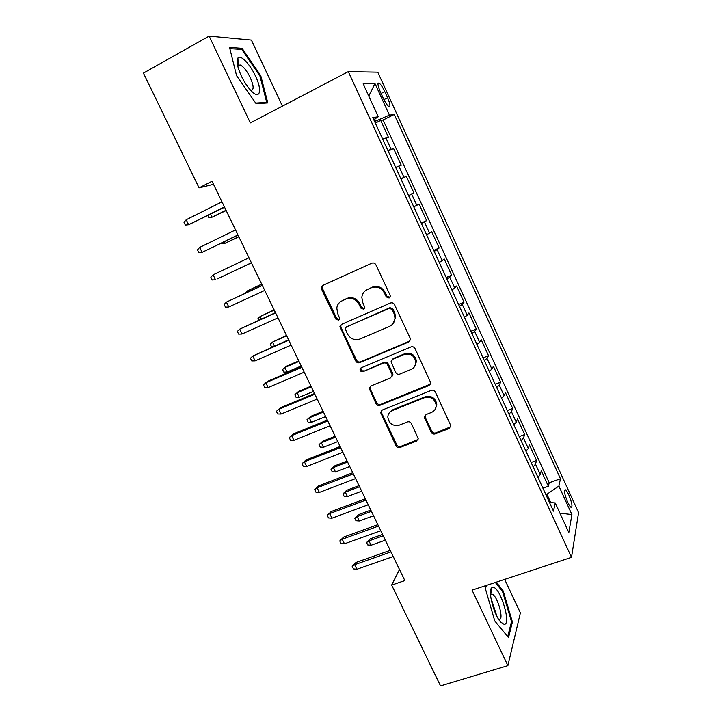 <?xml version="1.0" encoding="UTF-8"?>
<svg xmlns="http://www.w3.org/2000/svg" width="722" height="722" viewBox="0 0 722 722"><rect width="100%" height="100%" fill="white"/><g stroke="black" fill="none" stroke-linecap="round" stroke-linejoin="round"><path stroke-width="1.08" d="M389.095 298.033L390.304 296.21L390.097 295.19L375.909 264.821C374.926 263.151 373.554 262.618 371.803 263.196L323.005 285.334L321.398 287.491L321.678 289.351L335.811 319.07L338.6 320.198L339.746 318.619L337.715 313.592L336.795 308.032C337.3 304.675 339.051 302.265 342.038 300.821L346.073 299.025C351.56 297.247 355.865 298.971 358.969 304.206L360.801 308.077L363.626 309.215L364.809 307.518L362.769 302.527L361.821 297.374C362.227 293.764 364.032 291.174 367.236 289.603L371.334 287.78C376.92 285.957 381.279 287.69 384.402 292.979L386.234 296.895L389.095 298.033M365.846 290.37L372.119 287.185C377.687 285.37 382.028 287.103 385.142 292.374L386.965 296.273L389.916 297.365M364.42 308.565L361.605 307.437L360.801 308.077M568.9 495.13C567.537 492.205 566.382 490.437 565.425 489.814C563.729 490.148 564.451 494.227 567.6 502.043C568.963 504.967 570.118 506.736 571.066 507.349C572.754 506.952 572.032 502.882 568.9 495.13M431.142 432.216C432.09 433.805 433.435 434.364 435.176 433.886L449.102 428.507L450.871 425.754L435.339 392.028C434.382 390.412 433.029 389.853 431.269 390.358L382.254 410.051L380.584 412.442L396.071 445.808C397.01 447.378 398.336 447.929 400.033 447.469L416.486 441.106L418.2 438.561L411.414 423.579C410.466 421.991 409.13 421.431 407.416 421.919L399.239 425.141C392.696 426.35 388.887 423.652 387.813 417.054C388.021 413.986 389.519 411.811 392.326 410.556L424.599 397.642C430.926 396.324 434.797 398.833 436.205 405.168C436.196 408.598 434.626 411.008 431.521 412.415L426.088 414.554L424.355 417.181L431.142 432.216L431.738 431.233C432.686 432.821 434.021 433.38 435.763 432.902L450.754 426.765M282.419 106.125L251.4 40.071L209.136 36.1L250.335 122.92L348.302 71.622L571.499 557.357L472.062 590.145L507.882 665.621L440.528 685.9L391.649 585.073L404.834 580.587L212.033 181.258L199.064 187.864L213.513 184.309M209.136 36.1L143.425 73.102L199.064 187.864M408.661 342.011L410.412 339.34L410.114 338.031L394.519 304.648C393.544 303.005 392.181 302.455 390.421 303.014L341.551 324.377L339.918 326.633L355.747 360.991C356.695 362.597 358.022 363.139 359.727 362.625L408.661 342.011L409.979 340.892M415.042 348.582L430.754 382.777L428.994 385.503L379.989 405.277C378.292 405.764 376.965 405.213 376.018 403.625L369.159 388.355L370.828 385.999L390.494 377.904L392.199 375.395L391.902 374.023L387.524 364.736C386.568 363.121 385.223 362.579 383.499 363.094L363.049 371.64C361.28 371.974 360.287 371.234 360.052 369.411L361.217 367.787L410.962 346.93C412.713 346.398 414.076 346.948 415.042 348.582M542.917 488.198L548.359 486.267L541.283 470.825L540.282 474.553L535.498 464.138L533.161 466.935M531.112 462.477L536.554 460.492L529.434 444.951L528.305 448.452L523.495 437.956L521.085 440.637M519.226 436.593L524.668 434.554L517.493 418.904L516.257 422.171L511.411 411.603L508.929 414.157M507.268 410.529L512.701 408.444L505.481 392.687L504.118 395.71L499.245 385.079L496.691 387.497M495.22 384.294L500.653 382.146L493.388 366.289L491.899 369.068L486.989 358.356L484.372 360.657M483.099 357.877L488.523 355.675L481.204 339.71L479.598 342.246L474.652 331.461L471.962 333.627M470.888 331.281L476.312 329.033L468.939 312.951L467.215 315.234L462.233 304.377L459.463 306.408M458.596 304.513L464.011 302.193L456.593 286.011L454.743 288.042L449.725 277.104L446.882 278.999M446.214 277.546L451.629 275.181L444.165 258.882L442.18 260.651L437.135 249.65L434.22 251.409M433.76 250.408L439.166 247.98L431.648 231.572L429.536 233.08L424.455 221.997L421.458 223.612M421.206 223.071L426.621 220.589L419.049 204.064L416.802 205.31L411.684 194.146L408.607 195.626M408.58 195.554L413.977 193.009L406.351 176.376L400.954 178.948M400.854 178.74L403.977 177.35L398.824 166.105L401.252 165.239L393.571 148.488L387.867 150.438M388.183 151.124L393.571 148.488M392.894 374.772L392.19 375.061M409.789 341.163L409.212 341.407M380.341 91.829L383.211 98.111C385.322 102.569 387.2 105.376 388.833 106.54C390.62 106.91 390.205 103.986 387.588 97.768L384.772 91.586C382.651 87.118 380.765 84.284 379.095 83.084C377.299 82.678 377.714 85.593 380.341 91.829M348.302 71.622L377.777 72.173L578.575 512.62L571.499 557.357M548.359 486.267L549.207 482.774L560.471 478.758L394.248 114.428L389.411 115.141L374.61 121.558M560.471 478.758L558.882 486.077L571.914 514.596L568.819 532.538L555.236 502.918L553.458 511.149L372.778 117.578L378.256 116.774L363.157 83.842L374.989 83.562L389.411 115.141M549.207 482.774L383.093 120.014L380.711 120.403L388.436 137.279L382.642 139.066M403.977 177.35L406.351 176.376M413.977 193.009L411.684 194.146M426.621 220.589L424.455 221.997M439.166 247.98L437.135 249.65M451.629 275.181L449.725 277.104M464.011 302.193L462.233 304.377M476.312 329.033L474.652 331.461M488.523 355.675L486.989 358.356M500.653 382.146L499.245 385.079M512.701 408.444L511.411 411.603M524.668 434.554L523.495 437.956M536.554 460.492L535.498 464.138M550.769 502.638L546.924 494.272L545.877 494.633M375.648 121.034L374.718 119.022M507.882 665.621L520.391 612.87L504.678 579.396M399.492 569.505L391.649 585.073M375.314 123.101L380.711 120.403M383.093 120.014L394.248 114.428M373.734 119.653L378.256 116.774M398.824 166.105L395.674 167.45M413.76 206.844L416.802 205.31M426.576 234.758L429.536 233.08M439.292 262.465L442.18 260.651M451.927 289.991L454.743 288.042M464.472 317.319L467.215 315.234M476.935 344.457L479.598 342.246M489.308 371.415L491.899 369.068M501.6 398.183L504.118 395.71M513.802 424.771L516.257 422.171M525.923 451.178L528.305 448.452M555.236 502.918L549.514 502.566M537.962 477.404L540.282 474.553M546.924 494.272L558.882 486.077M368.762 96.062L374.989 83.562M571.914 514.596L559.911 513.116M236.554 75.62L256.139 103.679L267.808 102.894L260.777 75.72L242.096 48.32L229.551 47.426L236.554 75.62M486.33 585.443L485.346 588.556L494.778 620.983L508.532 637.598L512.403 621.958L503.207 590.966L496.231 582.176M496.926 616.317L491.204 598.764M238.152 63.888L237.123 62.408M240.255 49.34L242.096 48.32M259.965 76.162L260.777 75.72M491.041 592.663L490.473 591.959M511.311 622.31L512.403 621.958M502.313 591.255L503.207 590.966M340.847 301.462L346.912 298.412C352.39 296.625 356.677 298.348 359.782 303.574L361.605 307.437M323.14 285.271L322.301 286.905L322.581 288.764L336.669 318.402L339.394 319.557M341.389 324.458L340.766 325.938L341.055 327.626L356.551 360.206C357.498 361.812 358.825 362.354 360.522 361.839L409.329 341.271M392.109 309.458L389.248 308.312L346.343 326.994L345.197 328.591L347.309 333.79C350.387 338.952 354.646 340.685 360.116 338.988L389.456 326.398C392.903 324.747 394.753 321.958 394.988 318.05L394.031 313.565L392.109 309.458L392.822 308.799L389.97 307.662L389.248 308.312M346.361 326.976L389.97 307.662M392.542 324.214L395.701 317.373L394.744 312.897L394.031 313.565M392.822 308.799L394.744 312.897M370.278 386.306L370.224 388.977L376.767 402.732C377.705 404.32 379.023 404.861 380.72 404.374L430.502 384.059M391.856 376.694L392.903 374.574L392.615 373.202L388.246 363.942C387.29 362.327 385.954 361.785 384.23 362.3L363.049 371.64M361.054 367.859L360.847 368.608C361.072 370.422 362.074 371.162 363.825 370.828M411.179 369.393C414.193 367.994 415.746 365.612 415.845 362.254C414.545 355.666 410.665 353.067 404.185 354.457L392.75 359.231L391.035 361.758L395.71 372.453C396.667 374.059 398.012 374.61 399.744 374.095L411.179 369.393M414.491 366.74L416.495 361.46C415.204 354.89 411.323 352.3 404.861 353.69L404.185 354.457M392.145 359.574L393.454 358.446L404.861 353.69M425.159 415.159L425.258 417.433L431.738 431.233M435.339 409.049L436.801 404.257C435.393 397.939 431.53 395.439 425.213 396.757L424.599 397.642M389.663 412.397L393.03 409.636L425.213 396.757M381.577 410.439L381.604 412.921L396.757 444.797C397.696 446.367 399.013 446.918 400.71 446.458L418.047 439.508M210.508 214.235L211.97 217.241L226.176 210.535M207.837 215.562L208.82 217.584L211.97 217.241L226.04 210.255M186.195 219.75L184.011 222.322L185.364 225.083L188.632 224.741L186.195 219.75L221.979 201.844M224.425 206.907L188.632 224.741L224.578 207.232M255.462 75.972C250.02 64.105 240.507 54.213 237.908 58.031C236.175 61.054 237.312 67.011 241.319 75.927C244.424 82.335 247.836 87.425 251.554 91.198C260.191 100.051 262.411 90.214 255.462 75.972M250.579 90.178C254.054 90.43 253.954 86.243 250.281 77.597C246.879 70.801 243.531 66.605 240.209 64.989L238.206 65.386L237.791 66.334M229.84 48.627L241.798 49.439L259.92 75.99L266.725 102.334L255.705 103.056M265.344 103.056L266.725 102.334M493.189 587.347L491.727 587.825C487.612 590.686 493.866 614.918 500.689 622.084L504.055 624.322C511.781 625.351 500.554 587.509 493.189 587.347M498.622 619.277L499.191 619.422C504.362 620.261 497.413 595.533 492.178 594.215L490.518 594.82M495.337 582.473L502.566 591.571L511.483 621.624L507.728 636.633M485.41 588.764L486.475 585.398M223.946 241.942L224.686 243.467L238.847 236.78M221.275 243.242L221.528 243.756L224.686 243.467L238.774 236.635M239.181 268.656L251.437 262.862L239.181 268.656M261.698 284.116L247.628 290.767L261.752 284.215M245.489 293.114L247.628 290.767L248.169 291.878M274.134 309.882L260.119 316.516L274.252 310.117M258.656 320.252L257.907 318.7L260.119 316.516L261.346 319.043M199.696 247.393L197.485 249.884L198.821 252.628L202.115 252.348L199.696 247.393L235.525 229.912M237.953 234.939L202.115 252.348L238.034 235.101M213.098 274.838L210.86 277.257L212.196 279.983L215.499 279.757L213.098 274.838L248.982 257.772M217.557 278.791L251.4 262.781L217.557 278.791M262.285 285.334L226.41 302.094L262.339 285.452M228.793 306.985L225.472 307.148L224.154 304.44L226.41 302.094L228.793 306.985L264.739 290.406M275.479 312.662L239.632 329.169L275.614 312.924M241.996 334.024L238.666 334.133L237.348 331.443L239.632 329.169L241.996 334.024L277.988 317.851M286.499 335.477L272.519 342.093L286.679 335.847M272.835 346.731L271.526 346.759L270.29 344.213L272.519 342.093L274.432 346.028M288.583 339.8L252.763 356.054L288.782 340.215M255.119 360.874L251.761 360.928L250.453 358.256L252.763 356.054L255.119 360.874L291.147 345.107M298.773 360.91L286.472 366.207L284.847 367.507L287.058 372.065L301.227 365.991M287.058 372.065L283.818 372.092L282.6 369.565L284.847 367.507L299.016 361.406M301.597 366.758L267.6 381.315L265.804 382.759L301.868 367.317M268.142 387.543L264.775 387.543L263.476 384.889L265.804 382.759L268.142 387.543L304.215 372.173M299.296 397.29L296.038 397.262L294.82 394.753L298.655 391.351L297.094 392.759L299.296 397.29L313.474 391.36M294.82 394.753L297.094 392.759L311.281 386.802M298.655 391.351L310.974 386.18M360.838 368.834L360.088 369.15M314.521 393.526L280.479 407.722L278.755 409.275L314.864 394.23M281.075 414.031L277.69 413.977L276.409 411.341L278.755 409.275L281.075 414.031L317.193 399.058M276.409 411.341L280.479 407.722M311.444 422.343L308.177 422.28L306.967 419.78L310.767 416.332L309.26 417.848L311.444 422.343L325.649 416.567M306.967 419.78L309.26 417.848L323.465 412.036M310.767 416.332L323.095 411.287M327.364 420.114L293.285 433.94L291.616 435.619L327.77 420.962M293.926 440.339L290.524 440.23L289.251 437.613L291.616 435.619L293.926 440.339L330.08 425.754M289.251 437.613L293.285 433.94M323.519 447.243L320.243 447.126L319.043 444.653L322.797 441.16L321.353 442.776L323.519 447.243L337.734 441.602M319.043 444.653L321.353 442.776L335.568 437.108M322.797 441.16L335.143 436.232M340.107 446.521L305.993 459.995L304.395 461.782L340.585 447.505M306.688 466.475L303.276 466.313L302.004 463.704L304.395 461.782L306.688 466.475L342.887 452.27M302.004 463.704L305.993 459.995M335.522 471.98L332.228 471.818L331.037 469.354L334.755 465.816L333.365 467.54L335.522 471.98L349.746 466.484M331.037 469.354L333.365 467.54L347.589 462.017M334.755 465.816L347.111 461.015M352.769 472.748L318.619 485.861L317.084 487.765L353.32 473.876M319.368 492.431L315.938 492.214L314.675 489.633L317.084 487.765L319.368 492.431L355.594 478.605M314.675 489.633L318.619 485.861M347.444 496.565L344.141 496.348L342.95 493.902L346.632 490.328L345.296 492.151L347.444 496.565L361.686 491.204M342.95 493.902L345.296 492.151L359.538 486.763M346.632 490.328L358.996 485.644M365.35 498.803L331.163 511.564L329.692 513.586L365.964 500.057M331.958 518.206L328.51 517.945L327.256 515.373L329.692 513.586L331.958 518.206L368.229 504.759M327.256 515.373L331.163 511.564M359.285 520.986L355.973 520.733L354.791 518.297L358.437 514.678L357.164 516.609L359.285 520.986L373.545 515.77M354.791 518.297L357.164 516.609L371.415 511.356M358.437 514.678L370.81 510.111M377.841 524.677L343.627 537.096L342.219 539.226L378.518 526.067M344.466 543.819L341.01 543.504L339.764 540.949L342.219 539.226L344.466 543.819L380.765 530.733M339.764 540.949L343.627 537.096M371.054 545.263L367.733 544.957L366.559 542.538L370.16 538.874L368.942 540.904L371.054 545.263L385.322 540.173M366.559 542.538L368.942 540.904L383.211 535.787M370.16 538.874L382.552 534.424M390.25 550.381L356 562.456L354.655 564.694L390.99 551.906M356.885 569.261L353.419 568.891L352.183 566.355L354.655 564.694L356.885 569.261L393.228 556.536M352.183 566.355L356 562.456M391.062 149.192L385.873 137.866M381.09 93.472L384.772 91.586M383.933 99.627L387.588 97.768M385.142 292.374L384.402 292.979M372.119 287.185L371.334 287.78M368.021 289.008L367.236 289.603M359.782 303.574L358.969 304.206M346.912 298.412L346.073 299.025M342.887 300.199L342.038 300.821M336.669 318.402L335.811 319.07M322.581 288.764L321.678 289.351M386.965 296.273L386.234 296.895M360.522 361.839L359.727 362.625M356.551 360.206L355.747 360.991M341.055 327.626L340.206 328.32M347.183 326.299L346.343 326.994M429.608 384.636L428.994 385.503M380.72 404.374L379.989 405.277M376.767 402.732L376.018 403.625M370.224 388.977L369.456 389.835M392.615 373.202L391.902 374.023M388.246 363.942L387.524 364.736M384.23 362.3L383.499 363.094M393.454 358.446L392.75 359.231M425.258 417.433L424.644 418.381M393.03 409.636L392.326 410.556M417.117 440.113L416.486 441.106M400.71 446.458L400.033 447.469M396.757 444.797L396.071 445.808M381.604 412.921L380.873 413.841M449.653 427.532L449.102 428.507M435.763 432.902L435.176 433.886M564.586 490.103L565.425 489.814M377.994 83.653L379.095 83.084M322.301 286.905L321.398 287.491M340.766 325.938L339.918 326.633M395.701 317.373L394.988 318.05M369.926 387.506L369.159 388.355M392.903 374.574L392.199 375.395M360.847 368.608L360.052 369.411M416.495 361.46L415.845 362.254M424.969 416.242L424.355 417.181M436.801 404.257L436.205 405.168M381.315 411.522L380.584 412.442M238.206 65.386L237.908 58.031M237.791 66.307L240.209 64.989M490.789 594.477L491.727 587.825M490.572 594.738L492.178 594.215"/></g></svg>
